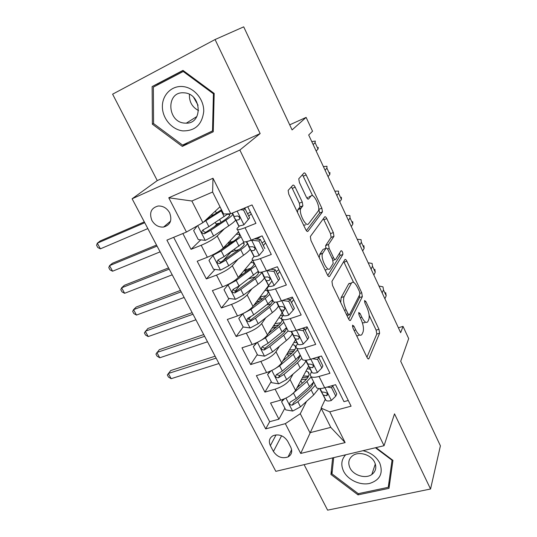 <?xml version="1.0" encoding="UTF-8"?>
<svg xmlns="http://www.w3.org/2000/svg" width="537" height="537" viewBox="0 0 537 537"><rect width="100%" height="100%" fill="white"/><g stroke="black" fill="none" stroke-linecap="round" stroke-linejoin="round"><path stroke-width="0.81" d="M352.52 325.174L352.977 328.107L367.006 357.367C367.771 358.823 368.389 359.28 368.872 358.736L379.619 333.202L378.961 329.282L365.872 301.526L364.569 300.552L365.019 303.284L366.731 306.916C369.026 312.259 369.718 316.461 368.791 319.508L367.751 321.75C366.274 323.442 364.301 321.925 361.831 317.186L360.072 313.48L358.716 312.514L359.166 315.34L360.938 319.059C363.307 324.549 364.005 328.892 363.019 332.108L361.904 334.491C360.347 336.296 358.3 334.779 355.749 329.94L353.93 326.134L352.52 325.174M151.877 220.405C154.716 225.157 158.616 227.379 163.577 227.064C170.37 225.063 172.377 220.298 169.611 212.759C166.853 208.067 163.02 205.819 158.126 206.013C151.112 207.973 149.031 212.766 151.877 220.405M295.175 187.165C294.269 185.433 293.497 184.775 292.873 185.191L288.141 190.434L288.792 194.266L305.681 229.48C306.593 231.205 307.345 231.809 307.949 231.293L322.475 211.88L321.851 208.188L306.171 174.941C305.311 173.27 304.586 172.619 304.002 172.995L298.76 178.794L299.398 182.473L306.352 197.113C307.231 198.804 307.963 199.428 308.547 198.999L311.004 196.012C313.46 192.488 320.643 207.013 318.381 210.866L308.587 223.754C306.083 227.769 298.404 212.759 300.814 208.49L302.888 205.825L302.25 202.019L295.175 187.165L292.256 188.373L291.316 186.896M304.096 464.646L327.61 510.15L430.546 489.006L440.407 445.831L400.709 361.267L408.684 338.585L403.025 326.375L400.669 332.672L308.688 134.988L312.547 131.243L306.124 117.388L289.705 124.839M215.069 39.537L112.609 94.176L157.274 180.593L260.15 133.559L215.069 39.537L243.704 26.85L292.088 129.914L306.124 117.388M260.15 133.559L239.851 150.045L384.056 445.703L275.823 471.345L132.122 198.791L239.851 150.045M430.546 489.006L394.52 413.852L384.056 445.703M331.94 281.375L332.551 285.509L348.533 318.837C349.359 320.408 350.03 320.891 350.54 320.294L362.354 296.625L361.723 292.739L346.835 261.17C346.023 259.599 345.372 259.082 344.882 259.606L331.94 281.375M327.402 274.776L310.97 240.522L310.332 236.548L324.71 216.867C325.247 216.411 325.932 216.995 326.771 218.619L333.343 232.555L333.96 236.314L328.516 244.523L329.141 248.396L333.605 257.78C334.457 259.405 335.142 259.942 335.659 259.398L341.049 250.705C342.244 250.933 342.848 252.195 342.861 254.491L329.55 276.374C329 276.971 328.282 276.434 327.402 274.776M182.862 233.535L191.038 249.329L200.798 239.864M217.29 223.869L214.001 227.057M224.473 228.708L217.23 235.978C213.672 239.133 208.329 242.227 201.194 245.268L207.349 257.263L197.193 261.23L206.342 278.918L215.028 269.433M230.984 252.001L222.647 261.11M238.119 259.116L232.32 265.714C228.91 269.064 223.64 272.192 216.512 275.092L222.56 286.872L212.39 290.604L221.378 307.976L229.151 298.471M239.838 285.395L235.105 291.182M251.934 288.765L247.134 294.914C243.865 298.458 238.676 301.613 231.554 304.378L237.495 315.951L227.319 319.455L236.146 336.524L243.154 326.966M250.511 316.944L248.745 319.347M265.755 317.77L261.687 323.603C258.559 327.328 253.437 330.51 246.329 333.148L252.168 344.512L241.979 347.801L250.658 364.563L257.304 354.507M279.482 346.184L275.984 351.782C272.991 355.682 267.943 358.891 260.848 361.401L266.58 372.571L256.391 375.645L264.909 392.117L275.105 389.164C282.193 386.774 287.167 383.546 290.034 379.478L293.081 374.054M284.67 359.374L284.248 359.723M271.205 381.579L264.909 392.117M348.285 400.488L343.969 401.656L335.591 384.693L324.677 387.768C320.871 388.788 318.193 388.815 316.622 387.848L315.722 386.056M311.494 371.785L310.158 374.839L311.024 376.652C312.568 377.565 315.239 377.498 319.038 376.444L329.96 373.282L321.435 356.011L310.514 359.307C306.714 360.408 304.056 360.542 302.539 359.703L301.72 358.065M348.936 283.818L349.225 283.288M297.505 343.747L296.572 345.338C295.786 346.701 295.874 347.694 296.84 348.298C298.33 349.09 300.975 348.916 304.774 347.781L315.696 344.392L307.016 326.805L296.088 330.329C292.296 331.517 289.665 331.752 288.208 331.047L287.47 329.564M283.267 315.212L282.267 316.723C281.428 318.018 281.475 318.924 282.402 319.434C283.838 320.092 286.449 319.81 290.248 318.589L301.17 314.971L292.329 297.055L281.401 300.821C277.609 302.089 275.011 302.438 273.608 301.861L272.957 300.552M268.782 286.147L267.708 287.59C266.815 288.805 266.815 289.624 267.695 290.04C269.071 290.564 271.662 290.168 275.454 288.859L286.375 284.999L277.361 266.748L266.446 270.755C262.653 272.118 260.083 272.581 258.747 272.145L258.176 271.01M254.108 256.464L252.88 257.928C251.934 259.062 251.887 259.787 252.719 260.103C254.035 260.485 256.592 259.968 260.378 258.572L271.299 254.464L262.116 235.864L251.202 240.126C247.416 241.583 244.879 242.167 243.603 241.878L243.12 240.918M207.349 257.263C214.485 254.276 219.801 251.168 223.298 247.933L238.562 231.809M222.56 286.872C229.688 284.026 234.924 280.885 238.274 277.454L252.759 260.177M237.495 315.951C244.61 313.232 249.779 310.071 252.987 306.452L271.944 281.039M252.168 344.512C259.27 341.921 264.365 338.733 267.439 334.934L282.053 313.024M282.12 312.917L285.362 308.063M266.58 372.571C273.675 370.1 278.69 366.885 281.636 362.918L295.404 339.914M295.511 339.733L295.84 339.183M290.739 447.14L287.671 441.226C283.919 435.695 279.119 433.822 273.259 435.601C269.366 437.823 268.399 441.159 270.366 445.623L273.434 451.469C277.287 457.061 282.167 458.88 288.074 456.933C291.732 454.718 292.618 451.456 290.739 447.14M186.453 232.051L168.772 197.791L213.001 178.25L230.742 213.739L223.654 214.035L212.605 192.031L191.863 201.006L202.899 222.654L186.453 232.051L166.906 240.126L265.681 428.882L285.335 423.659L300.277 413.732L306.513 401.401M230.742 213.739L252.048 204.939L351.091 406.187L329.772 411.852L345.137 442.589L300.713 453.45L285.335 423.659M251.195 213.739L248.799 216.23M239.307 226.117L237.777 227.715C236.777 228.769 236.676 229.4 237.468 229.608L243.603 241.878M265.573 242.858L263.305 245.55M279.696 271.474L277.555 274.353M293.585 299.599L291.557 302.66M307.231 327.241L305.325 330.477M173.666 237.334L269.675 421.693L278.925 419.196L270.547 403.005L280.744 400.132C287.825 397.789 292.772 394.554 295.585 390.419L308.547 366.355M319.488 356.602L318.85 357.817M237.468 229.608C238.717 229.836 241.241 229.205 245.026 227.715L255.934 223.345L247.732 206.725M260.848 361.401L250.658 364.563M246.329 333.148L236.146 336.524M231.554 304.378L221.378 307.976M216.512 275.092L206.342 278.918M201.194 245.268L191.038 249.329M202.899 222.654L220.009 206.772M300.277 413.732L309.95 432.708L330.765 427.378L321.092 408.12L329.772 411.852M321.321 408.57L300.713 453.45M327.536 394.467L327.067 395.467M325.241 399.327L321.092 408.12M157.274 180.593L132.122 198.791M403.025 326.375L398.394 327.785M302.942 328.537L302.761 328.181M284.872 408.187L278.925 419.196M269.675 421.693L265.681 428.882M274.816 325.979L274.212 324.778M261.318 299.169L260.217 296.988M247.148 271.024L246.396 269.534M237.945 249.893L236.716 250.323M330.765 427.378L345.137 442.589M168.772 197.791L191.863 201.006M213.001 178.25L212.605 192.031M332.638 457.886L330.926 474.446L358.018 494.866L389.003 488.334L392.943 460.363L375.96 447.616M152.139 86.558L152.387 124.188L182.312 146.4L213.236 131.787L214.182 93.431L182.976 70.394L152.139 86.558L157.918 83.725L157.925 84.732M358.447 493.624L358.018 494.866M332.289 471.056L330.926 474.446M183.137 70.515L157.918 83.725M187.514 142.755L213.263 130.645M187.588 142.802L182.312 146.4M153.582 123.497L152.387 124.188M356.736 335.947L358.971 335.397M362.428 322.918L364.885 322.65M366.932 357.219L376.793 334.061L376.142 330.148L369.154 315.36M353.554 282.348L343.707 261.586M348.654 319.092L359.528 297.558L359.448 295.175M348.036 313.836L349.446 314.863L359.911 294.263L359.468 291.537L357.642 287.671C355.091 282.737 353.051 281.16 351.513 282.939L344.096 296.592C342.968 299.68 343.64 304.076 346.097 309.789L348.036 313.836L346.385 314.373M350.587 283.261L351.5 282.965M340.686 302.485L341.156 297.579L348.647 283.939M325.831 248.389L325.637 245.584L331.134 237.367L330.524 233.615L323.375 218.7M327.778 275.468L340.022 255.531L339.659 252.947M322.73 253.216L322.609 253.43C320.059 257.626 327.684 273.038 330.027 268.487L333.195 263.378L332.571 259.431L328.087 250.007C327.228 248.363 326.523 247.805 325.979 248.329L322.73 253.216L319.79 254.29L319.247 257.767M325.1 269.983L327.087 269.534M323.623 249.195L325.979 248.329M319.79 254.29L323.066 249.403M297.478 212.377L297.867 209.665L299.961 206.993L299.331 203.194L292.256 188.373M303.6 225.151L305.64 224.889M309.218 196.73L311.004 196.012M307.124 198.395L308.151 197.16M312.628 195.75L302.459 174.686M306.352 230.615L319.649 212.981L318.75 208.705M284.543 398.769L281.589 401.783L285.744 409.879L292.719 411.047L300.492 406.838L313.689 394.93L318.824 388.519M312.816 384.203L312.098 384.049M299.633 385.532L298.303 385.371M290.571 395.42L306.942 381.498L311.158 376.92M310.091 369.201L307.278 368.711M296.941 387.895L304.177 381.525C309.043 377.021 310.285 373.786 307.902 371.819L306.003 371.074M281.589 401.783L283.039 399.38M313.702 382.008L309.513 386.613L296.229 398.447L290.403 401.991C288.966 403.972 289.604 405.019 292.309 405.126L297.881 401.696L311.131 389.835L315.306 385.217M308.238 376.853L302.284 377.974M301.244 379.907L306.721 378.974M313.205 382.7C312.97 384.74 311.353 387.117 308.359 389.835L293.564 402.75L292.309 405.126M308.634 376.081L303.324 376.048M216.129 358.119L168.323 373.49L171.162 378.692L218.975 363.522M171.162 378.692L168.47 377.055L167.336 374.98L170.726 370.543L215.115 356.206M335.766 396.152L336.753 393.99L332.611 385.626L331.611 387.761L335.766 396.152L331.235 400.548C328.798 401.159 327.067 401.132 326.04 400.461L319.596 388.56M331.611 387.761L327.154 387.07M385.667 292.638L386.204 295.786L384.888 298.76M378.954 285.999L382.975 286.839L383.485 289.926L382.143 292.866M319.636 388.56L323.422 395.225L326.744 395.628C328 394.03 327.369 392.936 324.838 392.339L321.764 391.903L319.77 388.56M345.687 454.792C341.371 459.45 340.673 464.935 343.599 471.244C347.895 479.883 359.951 485.582 369.584 483.448C380.035 480.071 383.425 473.265 379.753 463.035C376.309 456.658 370.718 452.55 362.972 450.697M349.97 467.908C353.433 475.413 365.529 479.125 371.799 474.527C375.866 471.419 376.813 467.338 374.638 462.276C371.268 454.846 359.414 451.073 353.111 455.356C348.735 458.504 347.687 462.686 349.97 467.908M375.41 447.751L392.05 460.236L388.251 487.321L358.246 493.671L331.994 473.882L333.685 457.638M392.191 459.8L392.05 460.236M389.943 481.655L388.251 487.321M182.701 130.88C195.085 131.115 202.093 124.631 203.731 111.434C204.073 99.506 194.307 87.706 183.097 86.585C171.88 85.282 162.255 94.794 162.375 106.561C162.335 118.315 171.786 129.578 182.701 130.88M184.278 123.08L186.285 123.174C203.053 123.591 201.69 94.062 184.567 92.861L183.245 92.78C165.879 91.955 167.222 121.832 184.278 123.08M153.36 87.122L183.231 71.495L213.424 93.787L212.524 130.914L182.58 145.091L153.582 123.57L153.36 87.122M183.969 71.132L183.231 71.495M214.109 93.378L213.424 93.787M213.27 130.39L212.524 130.914M198.066 105.265L193.682 97.472M198.569 110.575C192.159 107.165 189.111 101.748 189.427 94.331M270.957 370.892L267.567 374.497L271.803 382.733L278.797 383.834L286.651 379.605L300.143 367.959C303.11 365.375 305.003 363.039 305.815 360.958M299.21 357.857L297.827 357.743M284.194 358.642L284.523 359.287L284.093 358.81M274.944 368.778L279.636 365.811L293.283 354.299L297.619 349.862M296.941 342.727L293.947 342.351M282.831 360.918L290.544 354.433C295.531 350.037 296.88 346.969 294.591 345.231L292.611 344.586M267.567 374.497L269.829 371.389M287.939 352.379L294.034 350.903M288.503 356.145L287.456 354.058L286.832 354.239M300.21 355.038L295.894 359.501L282.308 371.067L276.515 374.551C274.951 376.571 275.562 377.652 278.347 377.793L283.992 374.376L297.545 362.777L301.841 358.3M287.456 354.058L292.175 352.957M299.888 355.46C299.894 357.447 298.196 359.918 294.793 362.878L279.676 375.524L276.944 374.799M294.914 349.614L289.362 350.01M204.637 336.323L156.885 352.494L159.757 357.77L207.524 341.8M159.757 357.77L157.086 356.185L155.938 354.084L159.375 349.654L203.718 334.578M257.102 342.512L253.31 346.734L257.612 355.111L264.634 356.145L272.561 351.896L286.362 340.518C289.396 337.995 291.356 335.753 292.242 333.786M285.228 331.134L282.851 331.242M258.962 341.566L265.419 337.854L279.381 326.617L283.845 322.328M282.965 315.669L280.354 315.568M268.379 333.517L276.669 326.865C280.844 323.422 282.59 320.817 281.905 319.038M281.764 318.79L278.958 317.662M253.31 346.734L256.364 342.861M273.212 326.274L279.045 324.764M274.588 328.537L274.112 327.597L271.95 328.167M286.483 327.597L282.039 331.913L268.138 343.203L262.385 346.627C260.687 348.681 261.271 349.802 264.137 349.976L269.856 346.573L283.717 335.249L288.141 330.913M274.112 327.597L276.689 326.845M286.268 327.859C286.617 329.711 284.858 332.242 280.999 335.457L265.547 347.822C264.325 348.365 263.385 348.07 262.721 346.942M280.804 322.777L274.951 323.663M192.991 314.232L145.285 331.222L148.199 336.565L195.918 319.784M148.199 336.565L145.547 335.034L144.386 332.906L147.863 328.49L192.159 312.662M242.952 313.635L238.79 318.468L243.174 326.999L250.215 327.966L258.216 323.69L272.333 312.601C275.441 310.138 277.475 307.99 278.435 306.144M270.769 304.07L266.748 304.761M242.912 313.689L250.954 309.399L265.231 298.451L269.836 294.323M267.272 288.275L266.486 288.349M253.545 305.707L262.553 298.814C267.788 294.652 269.366 291.94 267.292 290.678L265.03 290.309M238.79 318.468L242.63 313.789M258.451 299.122L262.68 298.72M259.78 300.935L256.619 301.579M272.514 299.68L267.936 303.841L253.719 314.843L247.926 318.24C246.188 320.3 246.752 321.448 249.618 321.697L255.464 318.273L269.641 307.238L274.951 302.136M272.326 299.894C273.125 301.512 271.339 304.07 266.956 307.56L251.094 319.663C249.826 320.166 248.879 319.817 248.269 318.629M266.164 295.625L259.989 297.062M181.177 291.833L133.538 309.654L136.492 315.071L184.144 297.458M136.492 315.071L133.854 313.601L132.679 311.447L133.538 309.654L136.203 307.043L180.445 290.436M246.288 269.574L245.114 271.313L245.322 272.353M228.554 284.214L224.016 289.705L228.473 298.384L235.542 299.284L243.623 294.981L258.062 284.187C261.244 281.791 263.352 279.737 264.392 278.012M255.619 276.77L248.9 278.73M228.104 284.751L236.226 280.435L255.578 265.815M252.967 260.606L252.309 260.707M238.233 277.508L248.195 270.265C253.551 266.231 255.25 263.714 253.289 262.694L250.792 262.519M242.549 274.367L241.18 273.991M244.288 270.286L245.08 270.004L244.872 269.587M258.304 271.272L239.046 285.979L233.179 289.356C231.434 291.39 231.971 292.578 234.783 292.92L240.818 289.47L255.323 278.73C258.525 276.347 260.653 274.3 261.707 272.601M257.982 271.594C259.438 272.836 257.673 275.36 252.672 279.166L236.334 291.02C235.038 291.443 234.119 291.041 233.575 289.819M250.712 268.285L245.08 270.004M169.202 269.118L121.63 287.805L124.618 293.296L172.209 274.823M124.618 293.296L122.006 291.88L120.812 289.691L121.63 287.805L124.389 285.301L168.564 267.909M321.824 368.013L322.878 365.952L318.669 357.441L317.595 359.475L321.824 368.013L317.32 372.577C314.883 373.242 313.165 373.275 312.172 372.691L305.519 360.367L309.513 367.355L312.688 367.637C314.058 366.012 313.447 364.892 310.849 364.267L307.822 363.979L305.6 360.24M317.595 359.475L312.453 358.723M317.34 357.246L318.669 357.441M374.839 269.305L375.256 272.225L373.853 275.045M368.154 262.801L372.107 263.419L372.497 266.278L371.067 269.064M307.634 339.364L308.755 337.404L304.466 328.745L303.324 330.671L307.634 339.364L303.15 344.103C300.713 344.814 299.015 344.922 298.062 344.418L291.692 332.678L295.35 338.988L298.377 339.136C299.854 337.491 299.27 336.343 296.612 335.692L293.632 335.551L291.168 331.41M303.324 330.671L297.498 329.879M302.029 328.416L304.466 328.745M363.851 245.637L364.153 248.309L362.656 250.98M357.206 239.267L361.079 239.663L361.347 242.281L359.83 244.906M291.423 331.879L291.692 332.678M293.182 310.191L294.37 308.345L290.007 299.518L288.792 301.338L293.182 310.191L288.725 315.105C286.288 315.877 284.61 316.058 283.69 315.635L277.616 304.499L280.932 310.111L283.865 310.111C285.389 308.46 284.825 307.278 282.18 306.58L279.18 306.607L276.454 302.056M290.087 299.686L292.719 297.854M288.792 301.338L282.267 300.519M286.456 299.075L290.007 299.518M352.702 221.62L352.883 224.043L351.292 226.554M346.097 215.391L349.889 215.559L350.037 217.921L348.426 220.392M277.387 303.727L277.616 304.499M278.461 280.482L279.73 278.743L275.28 269.762L273.991 271.46L278.461 280.482L274.031 285.583C271.601 286.409 269.943 286.657 269.057 286.328L263.298 275.823L266.251 280.703L269.131 280.542C270.641 278.884 270.098 277.676 267.513 276.924L264.466 277.132L261.472 272.165M276.166 271.554L278.844 269.749M273.991 271.46L266.768 270.635L274.138 285.456M270.608 269.225L275.28 269.762M341.384 197.247L341.445 199.422L339.753 201.764M334.826 191.165L338.532 191.091L338.558 193.206L336.847 195.508M263.11 275.078L263.298 275.823M227.816 245.181L228.95 243.959L229.044 242.811M214.129 254.129L208.967 260.418L213.511 269.259L220.6 270.077L228.762 265.755L243.536 255.263C246.792 252.947 248.973 250.987 250.094 249.396M239.227 249.483L230.668 252.001M217.156 252.43L218.653 251.504M213.028 255.283L221.231 250.947L241.066 236.804M238.871 232.414L237.757 232.662M221.231 249.725L233.568 241.207C239.059 237.307 240.885 234.984 239.046 234.226L236.193 234.313M227.829 243.154L231.024 242.113L230.252 240.589M244.254 241.959L224.104 256.592L218.156 259.955C216.424 261.962 216.928 263.184 219.68 263.62L225.909 260.143L240.751 249.712C244.053 247.376 246.268 245.422 247.389 243.845M243.113 243.019L243.489 243.107C245.369 243.939 243.583 246.329 238.133 250.269L221.298 261.855C219.989 262.19 219.089 261.734 218.613 260.479M233.676 241.14L231.024 242.113M157.059 246.08L109.555 265.647L112.589 271.212L160.107 251.866M112.589 271.212L109.991 269.863L108.783 267.648L109.555 265.647L112.408 263.271L156.522 245.06M263.466 250.215L259.069 255.511L263.466 250.215L258.915 241.026L251.484 240.261L247.537 241.382M251.484 240.261L251.806 239.891M259.069 255.511C256.639 256.397 255.001 256.72 254.155 256.485L248.718 246.631L251.296 250.752L254.122 250.423C255.612 248.759 255.102 247.523 252.578 246.718L249.161 246.892L246.255 241.704M262.002 242.919L264.728 241.153M264.815 248.597L260.284 239.448L258.915 241.026M254.478 238.851L260.284 239.448M329.906 172.511L329.832 174.424L328.047 176.599M323.388 166.584L327.006 166.269L326.899 168.115L325.093 170.249M256.659 237.998L255.31 238.938M248.584 245.906L248.718 246.631M256.934 239.099L260.982 236.307M255.028 248.564L254.223 247.275M197.186 225.916L193.649 230.595L198.274 239.596L205.382 240.348L213.632 235.998L228.749 225.829C232.078 223.58 234.347 221.721 235.548 220.264M220.076 223.016L216.055 223.942L215.793 223.419M201.06 223.701L221.875 210.497M205.47 220.264L221.479 209.698M211.323 214.834L211.618 215.169L213.847 214.793M227.963 213.86L208.886 226.661L202.865 230.011C201.133 231.991 201.617 233.246 204.302 233.776L210.726 230.279L225.909 220.177C229.333 217.881 231.642 216.015 232.836 214.572M227.346 214.33L229.064 214.29C230.829 214.86 228.916 217.049 223.332 220.855L205.993 232.145C204.664 232.4 203.792 231.883 203.382 230.595M144.735 222.714L97.318 243.187L100.392 248.832L147.836 228.587M100.392 248.832L97.815 247.544L96.593 245.295L97.318 243.187L100.265 240.938L144.305 221.888M243.825 224.869L249.618 217.888L243.825 224.869L238.978 226.084L233.87 216.908L236.065 220.244L238.831 219.74C240.308 218.076 239.817 216.807 237.361 215.948L234.219 216.545L232.031 213.209M247.584 213.78L250.356 212.048M248.188 219.385L243.55 210.021L240.435 209.739M249.618 217.888L245 208.564L243.55 210.021M243.59 208.43L245 208.564M318.253 147.406L318.045 149.044L316.159 151.051M311.775 141.634L315.313 141.07L315.071 142.641L313.158 144.601M233.823 216.21L233.87 216.908M244.328 208.504L245.986 207.443M239.744 217.935L238.75 216.384M217.23 235.978L223.298 247.933M232.32 265.714L238.274 277.454M247.134 294.914L252.987 306.452M261.687 323.603L267.439 334.934M275.984 351.782L281.636 362.918M290.034 379.478L295.585 390.419M319.038 376.444L324.677 387.768M245.026 227.715L251.202 240.126M260.378 258.572L266.446 270.755M275.454 288.859L281.401 300.821M290.248 318.589L296.088 330.329M304.774 347.781L310.514 359.307M275.105 389.164L280.744 400.132M281.589 435.762L273.434 451.469M276.078 434.856L270.366 445.623M354.098 330.45L355.749 329.94M358.696 313.917L360.072 313.48M360.28 317.682L361.831 317.186M364.569 301.948L365.872 301.526M376.142 330.148L378.961 329.282M376.793 334.061L379.619 333.202M368.093 358.844L368.939 358.595M352.48 326.59L353.93 326.134M344.016 262.17L346.835 261.17M359.991 293.316L361.723 292.739M359.528 297.558L362.354 296.625M349.809 320.482L350.567 320.24M341.156 297.579L344.096 296.592M344.445 310.326L346.097 309.789M323.945 219.707L326.771 218.619M330.524 233.615L333.343 232.555M331.094 237.435L333.92 236.381M325.677 245.51L328.563 244.449M327.503 248.993L329.141 248.396M332.054 258.344L333.605 257.78M332.953 260.371L335.088 259.606M340.022 255.531L342.848 254.511M328.899 276.602L329.55 276.374M299.331 203.194L302.25 202.019M299.861 207.154L302.794 205.98M298.142 209.229L301.082 208.054M308.137 199.16L308.547 198.999M303.351 176.123L306.171 174.941M319.032 209.296L321.851 208.188M319.582 213.095L322.408 211.987M307.426 231.494L307.949 231.293M285.946 398.125L292.544 411.013M302.183 383.284L300.854 380.639M311.131 389.835L313.689 394.93M306.942 381.498L309.513 386.613M297.881 401.696L300.492 406.838M293.598 393.279L296.229 398.447M331.349 400.441L324.999 387.674M386.204 295.786L383.485 289.926M321.321 391.419L319.891 388.56M325.59 399.964L322.979 394.735M327.389 393.802L326.503 395.675M271.809 370.49L278.622 383.807M297.545 362.777L300.143 367.959M293.283 354.299L295.894 359.501M283.992 374.376L286.651 379.605M279.636 365.811L282.308 371.067M279.676 375.524L278.347 377.793M257.418 342.358L264.452 356.125M283.717 335.249L286.362 340.518M279.381 326.617L282.039 331.913M269.856 346.573L272.561 351.896M265.419 337.854L268.138 343.203M265.547 347.822L264.137 349.976M242.805 313.809L250.041 327.946M258.861 298.579L259.344 299.539M269.641 307.238L272.333 312.601M265.231 298.451L267.936 303.841M255.464 318.273L258.216 323.69M250.954 309.399L253.719 314.843M251.168 319.622L249.678 321.67M246.1 270.124L243.657 271.037M227.997 284.872L235.36 299.263M245.114 271.313L245.55 272.185M255.323 278.73L258.062 284.187M250.833 269.789L253.592 275.273M240.818 289.47L243.623 294.981M236.226 280.435L239.046 285.979M236.528 290.92L234.958 292.853M317.434 372.463L310.836 359.213M375.256 272.225L372.497 266.278M307.406 363.542L305.748 360.233M311.742 372.242L309.084 366.912M313.48 365.898L312.547 367.664M303.264 343.982L296.417 330.228M364.153 248.309L361.347 242.281M293.236 335.169L291.349 331.396M297.652 344.016L294.947 338.599M299.31 337.572L298.377 339.136M299.304 337.511L298.33 339.149M288.832 314.984L281.73 300.707M352.883 224.043L350.037 217.921M278.81 306.278L276.689 302.029M283.308 315.286L280.556 309.768M284.845 308.641L283.865 310.111M341.445 199.422L338.558 193.206M264.117 276.857L261.754 272.111M268.701 286.033L265.896 280.415M270.098 279.253L269.131 280.542M230.225 243.516L228.883 244.046M212.921 255.411L220.418 270.057M235.407 250.813L234.615 249.242M240.751 249.712L243.536 255.263M236.179 240.61L238.985 246.194M225.909 260.143L228.762 265.755M221.231 250.947L224.104 256.592M221.633 261.707L219.975 263.513M259.176 255.377L251.665 240.281M329.832 174.424L326.899 168.115M249.161 246.892L246.537 241.643M253.826 256.243L250.967 250.517M255.041 249.343L254.122 250.423M197.69 225.627L205.208 240.328M221.063 222.365L219.646 219.546M216.404 213.122L215.371 211.068M225.909 220.177L228.749 225.829M221.257 210.907L224.11 216.592M210.726 230.279L213.632 235.998M205.96 220.915L208.886 226.661M206.456 231.95L204.711 233.635M243.932 224.735L237.146 211.095M318.045 149.044L315.071 142.641M233.924 216.377L232.286 213.102M238.676 225.896L235.763 220.069M239.663 218.888L238.831 219.74M170.551 221.143L163.577 227.064M311.024 376.652L316.622 387.848M296.84 348.298L302.539 359.703M282.402 319.434L288.208 331.047M267.695 290.04L273.608 301.861M252.719 260.103L258.747 272.145M291.618 449.684L288.074 456.933M368.234 358.917L368.872 358.736M349.856 320.508L350.54 320.294M347.003 315.649L348.976 315.011M348.661 283.912L351.513 282.939M331.134 237.367L333.96 236.314M325.637 245.584L328.516 244.523M340.035 255.505L342.861 254.491M319.663 254.504L322.609 253.43M299.961 206.993L302.888 205.825M297.867 209.665L300.814 208.49M319.649 212.981L322.475 211.88M309.111 374.235L307.902 371.819M320.092 388.553L321.764 391.903M323.422 395.225L326.04 400.461M327.483 394.064L326.744 395.628M375.323 463.961L371.799 474.527M196.904 116.502L186.285 123.174M295.699 347.432L294.591 345.231M270.151 330.873L270.588 331.745M286.308 328.671L286.04 328.127M282.053 320.173L281.059 318.186M255.854 302.613L256.337 303.566M272.507 301.089L272.051 300.19M268.178 292.443L267.292 290.678M251.094 319.663L249.618 321.697M246.141 270.071L243.704 270.977M241.509 274.253L241.831 274.89M258.458 273.024L257.82 271.756M254.055 264.224L253.289 262.694M236.334 291.02L234.783 292.92M305.949 360.22L307.822 363.979M309.513 367.355L312.172 372.691M313.521 366.059L312.688 367.637M291.544 331.376L293.632 335.551M295.35 338.988L298.062 344.418M276.884 301.995L279.18 306.607M280.932 310.111L283.69 315.635M261.942 272.078L264.466 277.132M266.251 280.703L269.057 286.328M230.427 243.382L228.95 243.959M244.167 244.469L243.489 243.107M239.69 235.515L239.046 234.226M221.298 261.855L219.68 263.62M246.725 241.596L249.483 247.121M251.296 250.752L254.155 256.485M215.29 222.425L216.055 223.942M211.41 214.753L211.618 215.169M229.628 215.411L229.064 214.29M205.993 232.145L204.302 233.776M232.467 213.028L234.219 216.545M236.065 220.244L238.978 226.084"/></g></svg>
